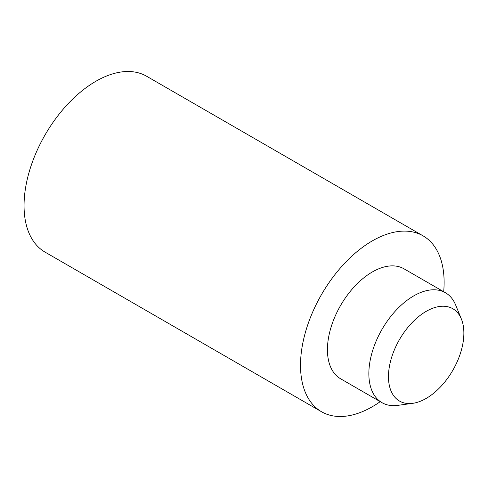 <?xml version="1.0" encoding="UTF-8"?>
<svg xmlns="http://www.w3.org/2000/svg" width="488" height="488" viewBox="0 0 488 488"><rect width="100%" height="100%" fill="white"/><g stroke="black" fill="none" stroke-linecap="round" stroke-linejoin="round"><path stroke-width="0.73" d="M426.17 311.368A53.314 30.781 120 0 0 389.095 368.403A53.314 30.781 120 0 0 412.72 403.326A53.314 30.781 120 0 0 426.17 398.428A53.314 30.781 120 0 0 461.386 319.03A53.314 30.781 120 0 0 426.17 311.368M412.72 403.326L397.72 405.375A63.47 36.643 -60 0 1 382 402.679A63.47 36.643 -60 0 1 372.271 351.824A63.47 36.643 -60 0 1 413.733 295.893A63.47 36.643 -60 0 1 445.465 292.751A63.47 36.643 -60 0 1 455.658 305.018L461.386 319.03M382 402.679L340.581 378.767A63.47 36.643 -60 0 1 330.852 327.912A63.47 36.643 -60 0 1 372.314 271.981A63.47 36.643 -60 0 1 404.046 268.839L445.465 292.751M380.219 401.655A101.547 58.627 -60 0 1 372.314 406.717A101.547 58.627 -60 0 1 321.537 411.75A101.547 58.627 -60 0 1 305.976 330.376A101.547 58.627 -60 0 1 372.314 240.889A101.547 58.627 -60 0 1 423.09 235.863A101.547 58.627 -60 0 1 443.683 291.72M423.09 235.863L146.632 76.25A101.547 58.627 120 0 0 95.862 81.282A101.547 58.627 120 0 0 29.518 170.769A101.547 58.627 120 0 0 45.085 252.137L321.537 411.75"/></g></svg>
